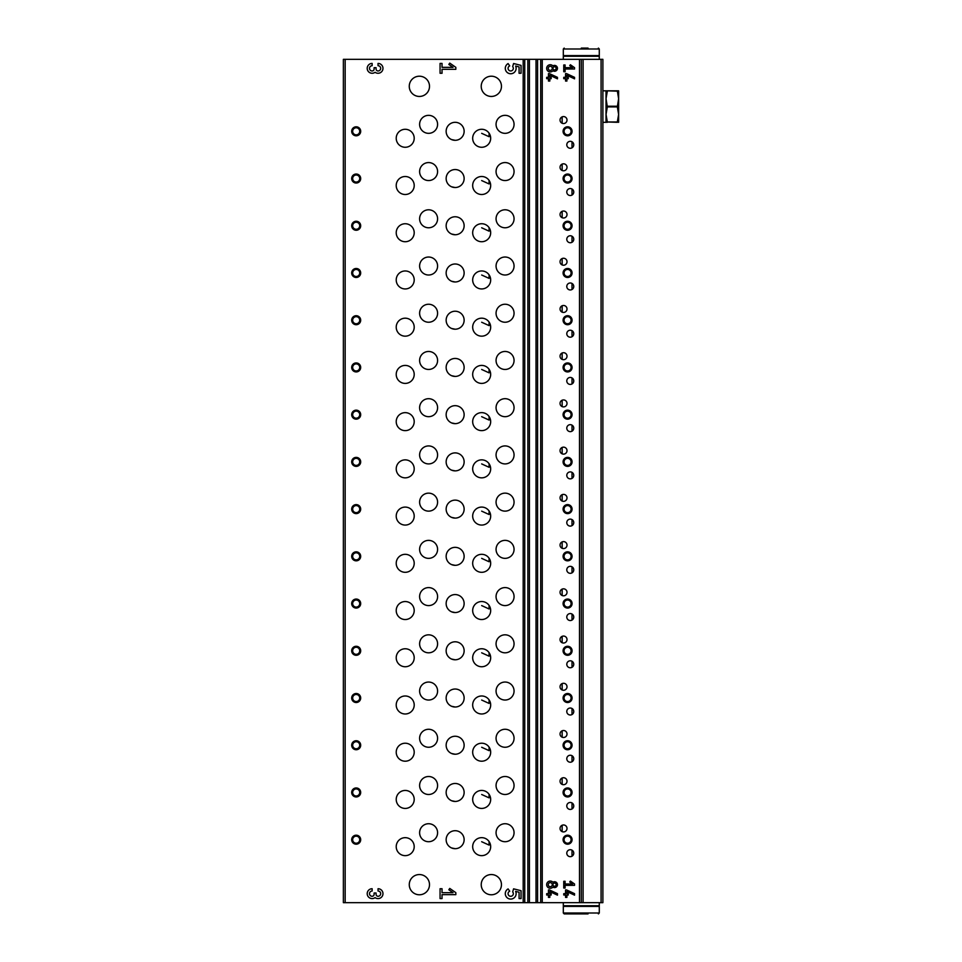 <?xml version="1.0" encoding="UTF-8"?>
<svg xmlns="http://www.w3.org/2000/svg" width="962" height="962" viewBox="0 0 962 962"><rect width="100%" height="100%" fill="white"/><g stroke="black" fill="none" stroke-linecap="round" stroke-linejoin="round"><path stroke-width="1.44" d="M570.274 148.28A3.487 3.487 0 0 1 567.255 143.061A3.487 3.487 0 0 1 573.292 143.061A3.487 3.487 0 0 1 570.274 148.28M572.005 141.775L572.005 147.835M570.274 478.86A3.487 3.487 0 0 1 567.255 473.641A3.487 3.487 0 0 1 573.292 473.641A3.487 3.487 0 0 1 570.274 478.86M572.005 472.342L572.005 478.403M570.274 431.637A3.487 3.487 0 0 1 567.255 426.406A3.487 3.487 0 0 1 573.292 426.406A3.487 3.487 0 0 1 570.274 431.637M572.005 425.12L572.005 431.18M570.274 384.415A3.487 3.487 0 0 1 567.255 379.184A3.487 3.487 0 0 1 573.292 379.184A3.487 3.487 0 0 1 570.274 384.415M572.005 377.898L572.005 383.958M570.274 337.193A3.487 3.487 0 0 1 567.255 331.962A3.487 3.487 0 0 1 573.292 331.962A3.487 3.487 0 0 1 570.274 337.193M572.005 330.675L572.005 336.736M570.274 289.959A3.487 3.487 0 0 1 567.255 284.728A3.487 3.487 0 0 1 573.292 284.728A3.487 3.487 0 0 1 570.274 289.959M572.005 283.441L572.005 289.502M570.274 242.737A3.487 3.487 0 0 1 567.255 237.506A3.487 3.487 0 0 1 573.292 237.506A3.487 3.487 0 0 1 570.274 242.737M572.005 236.219L572.005 242.28M570.274 195.514A3.487 3.487 0 0 1 567.255 190.284A3.487 3.487 0 0 1 573.292 190.284A3.487 3.487 0 0 1 570.274 195.514M572.005 188.997L572.005 195.058M451.623 847.967L455.134 848.688A8.995 8.995 0 0 1 447.354 835.196A8.995 8.995 0 0 1 462.926 835.196A8.995 8.995 0 0 1 455.134 848.688M451.623 800.745L455.134 801.454A8.995 8.995 0 0 1 447.354 787.962A8.995 8.995 0 0 1 462.926 787.962A8.995 8.995 0 0 1 455.134 801.454M451.623 753.511L455.134 754.232A8.995 8.995 0 0 1 447.354 740.74A8.995 8.995 0 0 1 462.926 740.74A8.995 8.995 0 0 1 455.134 754.232M451.623 706.288L455.134 707.01A8.995 8.995 0 0 1 447.354 693.518A8.995 8.995 0 0 1 462.926 693.518A8.995 8.995 0 0 1 455.134 707.01M451.623 659.066L455.134 659.788A8.995 8.995 0 0 1 447.354 646.284A8.995 8.995 0 0 1 462.926 646.284A8.995 8.995 0 0 1 455.134 659.788M451.623 611.844L455.134 612.553A8.995 8.995 0 0 1 447.354 599.061A8.995 8.995 0 0 1 462.926 599.061A8.995 8.995 0 0 1 455.134 612.553M451.623 564.61L455.134 565.331A8.995 8.995 0 0 1 447.354 551.839A8.995 8.995 0 0 1 462.926 551.839A8.995 8.995 0 0 1 455.134 565.331M451.623 517.388L455.134 518.109A8.995 8.995 0 0 1 447.354 504.617A8.995 8.995 0 0 1 462.926 504.617A8.995 8.995 0 0 1 455.134 518.109M451.623 470.165L455.134 470.875A8.995 8.995 0 0 1 447.354 457.383A8.995 8.995 0 0 1 462.926 457.383A8.995 8.995 0 0 1 455.134 470.875M451.623 422.943L455.134 423.653A8.995 8.995 0 0 1 447.354 410.161A8.995 8.995 0 0 1 462.926 410.161A8.995 8.995 0 0 1 455.134 423.653M451.623 375.709L455.134 376.431A8.995 8.995 0 0 1 447.354 362.939A8.995 8.995 0 0 1 462.926 362.939A8.995 8.995 0 0 1 455.134 376.431M451.623 328.487L455.134 329.208A8.995 8.995 0 0 1 447.354 315.716A8.995 8.995 0 0 1 462.926 315.716A8.995 8.995 0 0 1 455.134 329.208M451.623 281.265L455.134 281.974A8.995 8.995 0 0 1 447.354 268.482A8.995 8.995 0 0 1 462.926 268.482A8.995 8.995 0 0 1 455.134 281.974M451.623 234.031L455.134 234.752A8.995 8.995 0 0 1 447.354 221.26A8.995 8.995 0 0 1 462.926 221.26A8.995 8.995 0 0 1 455.134 234.752M451.623 186.808L455.134 187.53A8.995 8.995 0 0 1 447.354 174.038A8.995 8.995 0 0 1 462.926 174.038A8.995 8.995 0 0 1 455.134 187.53M451.623 139.586L455.134 140.308A8.995 8.995 0 0 1 447.354 126.804A8.995 8.995 0 0 1 462.926 126.804A8.995 8.995 0 0 1 455.134 140.308M572.005 850.155L572.005 856.216M572.005 802.921L572.005 808.982M572.005 755.699L572.005 761.76M572.005 708.477L572.005 714.538M572.005 661.255L572.005 667.315M572.005 614.021L572.005 620.081M572.005 566.798L572.005 572.859M572.005 519.576L572.005 525.637M562.157 116.859L562.157 123.268M562.157 164.081L562.157 170.49M562.157 211.315L562.157 217.713M562.157 258.537L562.157 264.947M562.157 305.76L562.157 312.169M562.157 352.982L562.157 359.391M562.157 400.216L562.157 406.625M562.157 447.438L562.157 453.848M562.157 494.66L562.157 501.07M562.157 541.883L562.157 548.292M562.157 589.117L562.157 595.526M562.157 636.339L562.157 642.748M562.157 683.561L562.157 689.97M562.157 730.795L562.157 737.193M562.157 778.017L562.157 784.427M562.157 825.24L562.157 831.649M481.673 841.726L489.093 845.093L489.093 841.582M481.673 794.492L489.093 797.871L489.093 794.347M481.673 747.27L489.093 750.649L489.093 747.125M481.673 700.047L489.093 703.426L489.093 699.903M481.673 652.813L489.093 656.192L489.093 652.669M481.673 605.591L489.093 608.97L489.093 605.447M481.673 558.369L489.093 561.748L489.093 558.225M481.673 511.147L489.093 514.514L489.093 511.002M481.673 463.912L489.093 467.291L489.093 463.768M481.673 416.69L489.093 420.069L489.093 416.546M481.673 369.468L489.093 372.847L489.093 369.324M481.673 322.246L489.093 325.613L489.093 322.102M481.673 275.012L489.093 278.391L489.093 274.867M481.673 227.79L489.093 231.169L489.093 227.645M481.673 180.567L489.093 183.946L489.093 180.423M481.673 133.333L489.093 136.712L489.093 133.189M601.082 59.343L602.885 59.343L602.885 902.657L601.082 902.657L601.082 59.343L343.374 59.343L343.374 902.657L527.861 902.657L527.861 59.343M372.138 888.732A4.93 4.93 0 0 0 367.46 895.213A4.93 4.93 0 0 0 375.084 897.606A4.93 4.93 0 0 0 382.72 895.213A4.93 4.93 0 0 0 378.042 888.732L378.042 891.028A2.621 2.621 0 0 1 380.675 893.662A2.621 2.621 0 0 1 378.042 896.283A1.972 1.972 0 0 1 376.07 894.311L376.07 893.001L374.11 893.001L374.11 894.311A1.972 1.972 0 0 1 372.138 896.283A2.621 2.621 0 0 1 369.504 893.662A2.621 2.621 0 0 1 372.138 891.028L372.138 888.732M455.832 894.648L455.832 892.676L449.759 888.431L448.833 889.754L453.018 892.676L442.039 892.676L442.039 888.732L440.067 888.732L440.067 898.58L442.039 898.58L442.039 894.648L455.832 894.648M521.043 898.58L521.043 890.704L513.588 888.84L512.674 891.918A2.621 2.621 0 0 1 512.205 895.814A2.621 2.621 0 0 1 508.393 894.913A2.621 2.621 0 0 1 509.716 891.221L508.104 888.912A5.423 5.423 0 0 0 505.904 896.163A5.423 5.423 0 0 0 513.095 898.52A5.423 5.423 0 0 0 515.62 891.377L519.083 892.243L519.083 898.58L521.043 898.58M372.138 63.42A4.93 4.93 0 0 0 367.46 69.901A4.93 4.93 0 0 0 375.084 72.282A4.93 4.93 0 0 0 382.72 69.901A4.93 4.93 0 0 0 378.042 63.42L378.042 65.717A2.621 2.621 0 0 1 380.675 68.338A2.621 2.621 0 0 1 378.042 70.972A1.972 1.972 0 0 1 376.07 68.999L376.07 67.689L374.11 67.689L374.11 68.999A1.972 1.972 0 0 1 372.138 70.972A2.621 2.621 0 0 1 369.504 68.338A2.621 2.621 0 0 1 372.138 65.717L372.138 63.42M455.832 69.324L455.832 67.352L449.759 63.107L448.833 64.43L453.018 67.352L442.039 67.352L442.039 63.42L440.067 63.42L440.067 73.268L442.039 73.268L442.039 69.324L455.832 69.324M521.043 73.268L521.043 65.38L513.588 63.516L512.674 66.606A2.621 2.621 0 0 1 512.205 70.491A2.621 2.621 0 0 1 508.393 69.589A2.621 2.621 0 0 1 509.716 65.909L508.104 63.588A5.423 5.423 0 0 0 505.904 70.839A5.423 5.423 0 0 0 513.095 73.196A5.423 5.423 0 0 0 515.62 66.053L519.083 66.919L519.083 73.268L521.043 73.268M491.341 96.453A10.125 10.125 0 0 1 482.575 81.265A10.125 10.125 0 0 1 500.108 81.265A10.125 10.125 0 0 1 491.341 96.453M491.341 894.78A10.125 10.125 0 0 1 482.575 879.605A10.125 10.125 0 0 1 500.108 879.605A10.125 10.125 0 0 1 491.341 894.78M419.384 894.78A10.125 10.125 0 0 1 410.618 879.605A10.125 10.125 0 0 1 428.15 879.605A10.125 10.125 0 0 1 419.384 894.78M419.384 96.453A10.125 10.125 0 0 1 410.618 81.265A10.125 10.125 0 0 1 428.15 81.265A10.125 10.125 0 0 1 419.384 96.453M481.673 194.504A8.995 8.995 0 0 1 473.881 181A8.995 8.995 0 0 1 489.466 181A8.995 8.995 0 0 1 481.673 194.504M481.673 241.727A8.995 8.995 0 0 1 473.881 228.234A8.995 8.995 0 0 1 489.466 228.234A8.995 8.995 0 0 1 481.673 241.727M481.673 288.949A8.995 8.995 0 0 1 473.881 275.457A8.995 8.995 0 0 1 489.466 275.457A8.995 8.995 0 0 1 481.673 288.949M481.673 336.171A8.995 8.995 0 0 1 473.881 322.679A8.995 8.995 0 0 1 489.466 322.679A8.995 8.995 0 0 1 481.673 336.171M481.673 383.405A8.995 8.995 0 0 1 473.881 369.913A8.995 8.995 0 0 1 489.466 369.913A8.995 8.995 0 0 1 481.673 383.405M481.673 430.627A8.995 8.995 0 0 1 473.881 417.135A8.995 8.995 0 0 1 489.466 417.135A8.995 8.995 0 0 1 481.673 430.627M481.673 477.849A8.995 8.995 0 0 1 473.881 464.357A8.995 8.995 0 0 1 489.466 464.357A8.995 8.995 0 0 1 481.673 477.849M481.673 525.072A8.995 8.995 0 0 1 473.881 511.58A8.995 8.995 0 0 1 489.466 511.58A8.995 8.995 0 0 1 481.673 525.072M481.673 572.306A8.995 8.995 0 0 1 473.881 558.814A8.995 8.995 0 0 1 489.466 558.814A8.995 8.995 0 0 1 481.673 572.306M481.673 619.528A8.995 8.995 0 0 1 473.881 606.036A8.995 8.995 0 0 1 489.466 606.036A8.995 8.995 0 0 1 481.673 619.528M481.673 666.75A8.995 8.995 0 0 1 473.881 653.258A8.995 8.995 0 0 1 489.466 653.258A8.995 8.995 0 0 1 481.673 666.75M481.673 713.984A8.995 8.995 0 0 1 473.881 700.48A8.995 8.995 0 0 1 489.466 700.48A8.995 8.995 0 0 1 481.673 713.984M481.673 761.207A8.995 8.995 0 0 1 473.881 747.714A8.995 8.995 0 0 1 489.466 747.714A8.995 8.995 0 0 1 481.673 761.207M481.673 808.429A8.995 8.995 0 0 1 473.881 794.937A8.995 8.995 0 0 1 489.466 794.937A8.995 8.995 0 0 1 481.673 808.429M481.673 855.651A8.995 8.995 0 0 1 473.881 842.159A8.995 8.995 0 0 1 489.466 842.159A8.995 8.995 0 0 1 481.673 855.651M481.673 147.27A8.995 8.995 0 0 1 473.881 133.778A8.995 8.995 0 0 1 489.466 133.778A8.995 8.995 0 0 1 481.673 147.27M505.062 180.555A8.995 8.995 0 0 1 497.27 167.063A8.995 8.995 0 0 1 512.854 167.063A8.995 8.995 0 0 1 505.062 180.555M505.062 227.778A8.995 8.995 0 0 1 497.27 214.285A8.995 8.995 0 0 1 512.854 214.285A8.995 8.995 0 0 1 505.062 227.778M505.062 275.012A8.995 8.995 0 0 1 497.27 261.52A8.995 8.995 0 0 1 512.854 261.52A8.995 8.995 0 0 1 505.062 275.012M505.062 322.234A8.995 8.995 0 0 1 497.27 308.742A8.995 8.995 0 0 1 512.854 308.742A8.995 8.995 0 0 1 505.062 322.234M505.062 369.456A8.995 8.995 0 0 1 497.27 355.964A8.995 8.995 0 0 1 512.854 355.964A8.995 8.995 0 0 1 505.062 369.456M505.062 416.678A8.995 8.995 0 0 1 497.27 403.186A8.995 8.995 0 0 1 512.854 403.186A8.995 8.995 0 0 1 505.062 416.678M505.062 463.912A8.995 8.995 0 0 1 497.27 450.42A8.995 8.995 0 0 1 512.854 450.42A8.995 8.995 0 0 1 505.062 463.912M505.062 511.135A8.995 8.995 0 0 1 497.27 497.643A8.995 8.995 0 0 1 512.854 497.643A8.995 8.995 0 0 1 505.062 511.135M505.062 558.357A8.995 8.995 0 0 1 497.27 544.865A8.995 8.995 0 0 1 512.854 544.865A8.995 8.995 0 0 1 505.062 558.357M505.062 605.591A8.995 8.995 0 0 1 497.27 592.087A8.995 8.995 0 0 1 512.854 592.087A8.995 8.995 0 0 1 505.062 605.591M505.062 652.813A8.995 8.995 0 0 1 497.27 639.321A8.995 8.995 0 0 1 512.854 639.321A8.995 8.995 0 0 1 505.062 652.813M505.062 700.035A8.995 8.995 0 0 1 497.27 686.543A8.995 8.995 0 0 1 512.854 686.543A8.995 8.995 0 0 1 505.062 700.035M505.062 747.258A8.995 8.995 0 0 1 497.27 733.765A8.995 8.995 0 0 1 512.854 733.765A8.995 8.995 0 0 1 505.062 747.258M505.062 794.492A8.995 8.995 0 0 1 497.27 781A8.995 8.995 0 0 1 512.854 781A8.995 8.995 0 0 1 505.062 794.492M505.062 841.714A8.995 8.995 0 0 1 497.27 828.222A8.995 8.995 0 0 1 512.854 828.222A8.995 8.995 0 0 1 505.062 841.714M505.062 133.333A8.995 8.995 0 0 1 497.27 119.841A8.995 8.995 0 0 1 512.854 119.841A8.995 8.995 0 0 1 505.062 133.333M405.218 194.504A8.995 8.995 0 0 1 397.426 181A8.995 8.995 0 0 1 412.999 181A8.995 8.995 0 0 1 405.218 194.504M405.218 241.727A8.995 8.995 0 0 1 397.426 228.234A8.995 8.995 0 0 1 412.999 228.234A8.995 8.995 0 0 1 405.218 241.727M405.218 288.949A8.995 8.995 0 0 1 397.426 275.457A8.995 8.995 0 0 1 412.999 275.457A8.995 8.995 0 0 1 405.218 288.949M405.218 336.171A8.995 8.995 0 0 1 397.426 322.679A8.995 8.995 0 0 1 412.999 322.679A8.995 8.995 0 0 1 405.218 336.171M405.218 383.405A8.995 8.995 0 0 1 397.426 369.913A8.995 8.995 0 0 1 412.999 369.913A8.995 8.995 0 0 1 405.218 383.405M405.218 430.627A8.995 8.995 0 0 1 397.426 417.135A8.995 8.995 0 0 1 412.999 417.135A8.995 8.995 0 0 1 405.218 430.627M405.218 477.849A8.995 8.995 0 0 1 397.426 464.357A8.995 8.995 0 0 1 412.999 464.357A8.995 8.995 0 0 1 405.218 477.849M405.218 525.072A8.995 8.995 0 0 1 397.426 511.58A8.995 8.995 0 0 1 412.999 511.58A8.995 8.995 0 0 1 405.218 525.072M405.218 572.306A8.995 8.995 0 0 1 397.426 558.814A8.995 8.995 0 0 1 412.999 558.814A8.995 8.995 0 0 1 405.218 572.306M405.218 619.528A8.995 8.995 0 0 1 397.426 606.036A8.995 8.995 0 0 1 412.999 606.036A8.995 8.995 0 0 1 405.218 619.528M405.218 666.75A8.995 8.995 0 0 1 397.426 653.258A8.995 8.995 0 0 1 412.999 653.258A8.995 8.995 0 0 1 405.218 666.75M405.218 713.984A8.995 8.995 0 0 1 397.426 700.48A8.995 8.995 0 0 1 412.999 700.48A8.995 8.995 0 0 1 405.218 713.984M405.218 761.207A8.995 8.995 0 0 1 397.426 747.714A8.995 8.995 0 0 1 412.999 747.714A8.995 8.995 0 0 1 405.218 761.207M405.218 808.429A8.995 8.995 0 0 1 397.426 794.937A8.995 8.995 0 0 1 412.999 794.937A8.995 8.995 0 0 1 405.218 808.429M405.218 855.651A8.995 8.995 0 0 1 397.426 842.159A8.995 8.995 0 0 1 412.999 842.159A8.995 8.995 0 0 1 405.218 855.651M405.218 147.27A8.995 8.995 0 0 1 397.426 133.778A8.995 8.995 0 0 1 412.999 133.778A8.995 8.995 0 0 1 405.218 147.27M428.607 180.555A8.995 8.995 0 0 1 420.815 167.063A8.995 8.995 0 0 1 436.387 167.063A8.995 8.995 0 0 1 428.607 180.555M428.607 227.778A8.995 8.995 0 0 1 420.815 214.285A8.995 8.995 0 0 1 436.387 214.285A8.995 8.995 0 0 1 428.607 227.778M428.607 275.012A8.995 8.995 0 0 1 420.815 261.52A8.995 8.995 0 0 1 436.387 261.52A8.995 8.995 0 0 1 428.607 275.012M428.607 322.234A8.995 8.995 0 0 1 420.815 308.742A8.995 8.995 0 0 1 436.387 308.742A8.995 8.995 0 0 1 428.607 322.234M428.607 369.456A8.995 8.995 0 0 1 420.815 355.964A8.995 8.995 0 0 1 436.387 355.964A8.995 8.995 0 0 1 428.607 369.456M428.607 416.678A8.995 8.995 0 0 1 420.815 403.186A8.995 8.995 0 0 1 436.387 403.186A8.995 8.995 0 0 1 428.607 416.678M428.607 463.912A8.995 8.995 0 0 1 420.815 450.42A8.995 8.995 0 0 1 436.387 450.42A8.995 8.995 0 0 1 428.607 463.912M428.607 511.135A8.995 8.995 0 0 1 420.815 497.643A8.995 8.995 0 0 1 436.387 497.643A8.995 8.995 0 0 1 428.607 511.135M428.607 558.357A8.995 8.995 0 0 1 420.815 544.865A8.995 8.995 0 0 1 436.387 544.865A8.995 8.995 0 0 1 428.607 558.357M428.607 605.591A8.995 8.995 0 0 1 420.815 592.087A8.995 8.995 0 0 1 436.387 592.087A8.995 8.995 0 0 1 428.607 605.591M428.607 652.813A8.995 8.995 0 0 1 420.815 639.321A8.995 8.995 0 0 1 436.387 639.321A8.995 8.995 0 0 1 428.607 652.813M428.607 700.035A8.995 8.995 0 0 1 420.815 686.543A8.995 8.995 0 0 1 436.387 686.543A8.995 8.995 0 0 1 428.607 700.035M428.607 747.258A8.995 8.995 0 0 1 420.815 733.765A8.995 8.995 0 0 1 436.387 733.765A8.995 8.995 0 0 1 428.607 747.258M428.607 794.492A8.995 8.995 0 0 1 420.815 781A8.995 8.995 0 0 1 436.387 781A8.995 8.995 0 0 1 428.607 794.492M428.607 841.714A8.995 8.995 0 0 1 420.815 828.222A8.995 8.995 0 0 1 436.387 828.222A8.995 8.995 0 0 1 428.607 841.714M428.607 133.333A8.995 8.995 0 0 1 420.815 119.841A8.995 8.995 0 0 1 436.387 119.841A8.995 8.995 0 0 1 428.607 133.333M356.193 183.033A4.497 4.497 0 0 1 352.296 176.286A4.497 4.497 0 0 1 360.089 176.286A4.497 4.497 0 0 1 356.193 183.033M356.193 230.255A4.497 4.497 0 0 1 352.296 223.509A4.497 4.497 0 0 1 360.089 223.509A4.497 4.497 0 0 1 356.193 230.255M356.193 277.477A4.497 4.497 0 0 1 352.296 270.731A4.497 4.497 0 0 1 360.089 270.731A4.497 4.497 0 0 1 356.193 277.477M356.193 324.711A4.497 4.497 0 0 1 352.296 317.965A4.497 4.497 0 0 1 360.089 317.965A4.497 4.497 0 0 1 356.193 324.711M356.193 371.933A4.497 4.497 0 0 1 352.296 365.187A4.497 4.497 0 0 1 360.089 365.187A4.497 4.497 0 0 1 356.193 371.933M356.193 419.155A4.497 4.497 0 0 1 352.296 412.409A4.497 4.497 0 0 1 360.089 412.409A4.497 4.497 0 0 1 356.193 419.155M356.193 466.378A4.497 4.497 0 0 1 352.296 459.632A4.497 4.497 0 0 1 360.089 459.632A4.497 4.497 0 0 1 356.193 466.378M356.193 513.612A4.497 4.497 0 0 1 352.296 506.866A4.497 4.497 0 0 1 360.089 506.866A4.497 4.497 0 0 1 356.193 513.612M356.193 560.834A4.497 4.497 0 0 1 352.296 554.088A4.497 4.497 0 0 1 360.089 554.088A4.497 4.497 0 0 1 356.193 560.834M356.193 608.056A4.497 4.497 0 0 1 352.296 601.31A4.497 4.497 0 0 1 360.089 601.31A4.497 4.497 0 0 1 356.193 608.056M356.193 655.29A4.497 4.497 0 0 1 352.296 648.532A4.497 4.497 0 0 1 360.089 648.532A4.497 4.497 0 0 1 356.193 655.29M356.193 702.513A4.497 4.497 0 0 1 352.296 695.766A4.497 4.497 0 0 1 360.089 695.766A4.497 4.497 0 0 1 356.193 702.513M356.193 749.735A4.497 4.497 0 0 1 352.296 742.989A4.497 4.497 0 0 1 360.089 742.989A4.497 4.497 0 0 1 356.193 749.735M356.193 796.957A4.497 4.497 0 0 1 352.296 790.211A4.497 4.497 0 0 1 360.089 790.211A4.497 4.497 0 0 1 356.193 796.957M356.193 844.191A4.497 4.497 0 0 1 352.296 837.445A4.497 4.497 0 0 1 360.089 837.445A4.497 4.497 0 0 1 356.193 844.191M356.193 135.81A4.497 4.497 0 0 1 352.296 129.052A4.497 4.497 0 0 1 360.089 129.052A4.497 4.497 0 0 1 356.193 135.81M601.082 902.657L527.861 902.657M557.455 895.153L557.455 893.662L549.434 889.922L548.46 889.922L548.46 893.662L546.669 893.662L546.669 895.009L548.46 895.009L548.46 897.39L549.819 897.39L549.819 895.009L551.166 895.009L551.166 893.662L549.819 893.662L549.819 891.594L557.455 895.153M552.909 882.238A3.595 3.595 0 0 0 547.751 882.082A3.595 3.595 0 0 0 547.751 887.241A3.595 3.595 0 0 0 552.909 887.096A2.922 2.922 0 0 0 556.733 882.743A2.922 2.922 0 0 0 552.909 882.238M574.554 895.153L574.554 893.662L566.534 889.922L565.56 889.922L565.56 893.662L563.756 893.662L563.756 895.009L565.56 895.009L565.56 897.39L566.907 897.39L566.907 895.009L568.253 895.009L568.253 893.662L566.907 893.662L566.907 891.594L574.554 895.153M574.554 885.341L574.554 883.994L570.394 881.084L569.757 881.986L572.618 883.994L565.103 883.994L565.103 881.288L563.756 881.288L563.756 888.034L565.103 888.034L565.103 885.341L574.554 885.341M557.455 78.836L557.455 77.345L549.434 73.605L548.46 73.605L548.46 77.333L546.669 77.333L546.669 78.68L548.46 78.68L548.46 81.073L549.819 81.073L549.819 78.68L551.166 78.68L551.166 77.333L549.819 77.333L549.819 75.264L557.455 78.836M552.909 65.909A3.595 3.595 0 0 0 547.751 65.765A3.595 3.595 0 0 0 547.751 70.923A3.595 3.595 0 0 0 552.909 70.767A2.922 2.922 0 0 0 556.733 66.414A2.922 2.922 0 0 0 552.909 65.909M574.554 78.836L574.554 77.345L566.534 73.605L565.56 73.605L565.56 77.333L563.756 77.333L563.756 78.68L565.56 78.68L565.56 81.073L566.907 81.073L566.907 78.68L568.253 78.68L568.253 77.333L566.907 77.333L566.907 75.264L574.554 78.836M574.554 69.011L574.554 67.665L570.394 64.755L569.757 65.656L572.618 67.665L565.103 67.665L565.103 64.971L563.756 64.971L563.756 71.717L565.103 71.717L565.103 69.011L574.554 69.011M570.274 526.094A3.487 3.487 0 0 1 567.255 520.863A3.487 3.487 0 0 1 573.292 520.863A3.487 3.487 0 0 1 570.274 526.094M570.274 573.316A3.487 3.487 0 0 1 567.255 568.085A3.487 3.487 0 0 1 573.292 568.085A3.487 3.487 0 0 1 570.274 573.316M570.274 620.538A3.487 3.487 0 0 1 567.255 615.307A3.487 3.487 0 0 1 573.292 615.307A3.487 3.487 0 0 1 570.274 620.538M570.274 667.76A3.487 3.487 0 0 1 567.255 662.541A3.487 3.487 0 0 1 573.292 662.541A3.487 3.487 0 0 1 570.274 667.76M570.274 714.994A3.487 3.487 0 0 1 567.255 709.764A3.487 3.487 0 0 1 573.292 709.764A3.487 3.487 0 0 1 570.274 714.994M570.274 762.217A3.487 3.487 0 0 1 567.255 756.986A3.487 3.487 0 0 1 573.292 756.986A3.487 3.487 0 0 1 570.274 762.217M570.274 809.439A3.487 3.487 0 0 1 567.255 804.208A3.487 3.487 0 0 1 573.292 804.208A3.487 3.487 0 0 1 570.274 809.439M570.274 856.673A3.487 3.487 0 0 1 567.255 851.442A3.487 3.487 0 0 1 573.292 851.442A3.487 3.487 0 0 1 570.274 856.673M563.528 170.779A3.487 3.487 0 0 1 560.509 165.548A3.487 3.487 0 0 1 566.546 165.548A3.487 3.487 0 0 1 563.528 170.779M563.528 218.001A3.487 3.487 0 0 1 560.509 212.77A3.487 3.487 0 0 1 566.546 212.77A3.487 3.487 0 0 1 563.528 218.001M563.528 265.223A3.487 3.487 0 0 1 560.509 259.993A3.487 3.487 0 0 1 566.546 259.993A3.487 3.487 0 0 1 563.528 265.223M563.528 312.446A3.487 3.487 0 0 1 560.509 307.227A3.487 3.487 0 0 1 566.546 307.227A3.487 3.487 0 0 1 563.528 312.446M563.528 359.68A3.487 3.487 0 0 1 560.509 354.449A3.487 3.487 0 0 1 566.546 354.449A3.487 3.487 0 0 1 563.528 359.68M563.528 406.902A3.487 3.487 0 0 1 560.509 401.671A3.487 3.487 0 0 1 566.546 401.671A3.487 3.487 0 0 1 563.528 406.902M563.528 454.124A3.487 3.487 0 0 1 560.509 448.893A3.487 3.487 0 0 1 566.546 448.893A3.487 3.487 0 0 1 563.528 454.124M563.528 501.346A3.487 3.487 0 0 1 560.509 496.127A3.487 3.487 0 0 1 566.546 496.127A3.487 3.487 0 0 1 563.528 501.346M563.528 548.58A3.487 3.487 0 0 1 560.509 543.35A3.487 3.487 0 0 1 566.546 543.35A3.487 3.487 0 0 1 563.528 548.58M563.528 595.803A3.487 3.487 0 0 1 560.509 590.572A3.487 3.487 0 0 1 566.546 590.572A3.487 3.487 0 0 1 563.528 595.803M563.528 643.025A3.487 3.487 0 0 1 560.509 637.794A3.487 3.487 0 0 1 566.546 637.794A3.487 3.487 0 0 1 563.528 643.025M563.528 690.259A3.487 3.487 0 0 1 560.509 685.028A3.487 3.487 0 0 1 566.546 685.028A3.487 3.487 0 0 1 563.528 690.259M563.528 737.481A3.487 3.487 0 0 1 560.509 732.25A3.487 3.487 0 0 1 566.546 732.25A3.487 3.487 0 0 1 563.528 737.481M563.528 784.703A3.487 3.487 0 0 1 560.509 779.473A3.487 3.487 0 0 1 566.546 779.473A3.487 3.487 0 0 1 563.528 784.703M563.528 831.926A3.487 3.487 0 0 1 560.509 826.707A3.487 3.487 0 0 1 566.546 826.707A3.487 3.487 0 0 1 563.528 831.926M563.528 123.545A3.487 3.487 0 0 1 560.509 118.314A3.487 3.487 0 0 1 566.546 118.314A3.487 3.487 0 0 1 563.528 123.545M567.58 183.033A4.497 4.497 0 0 1 563.684 176.286A4.497 4.497 0 0 1 571.476 176.286A4.497 4.497 0 0 1 567.58 183.033M567.58 230.255A4.497 4.497 0 0 1 563.684 223.509A4.497 4.497 0 0 1 571.476 223.509A4.497 4.497 0 0 1 567.58 230.255M567.58 277.477A4.497 4.497 0 0 1 563.684 270.731A4.497 4.497 0 0 1 571.476 270.731A4.497 4.497 0 0 1 567.58 277.477M567.58 324.711A4.497 4.497 0 0 1 563.684 317.965A4.497 4.497 0 0 1 571.476 317.965A4.497 4.497 0 0 1 567.58 324.711M567.58 371.933A4.497 4.497 0 0 1 563.684 365.187A4.497 4.497 0 0 1 571.476 365.187A4.497 4.497 0 0 1 567.58 371.933M567.58 419.155A4.497 4.497 0 0 1 563.684 412.409A4.497 4.497 0 0 1 571.476 412.409A4.497 4.497 0 0 1 567.58 419.155M567.58 466.378A4.497 4.497 0 0 1 563.684 459.632A4.497 4.497 0 0 1 571.476 459.632A4.497 4.497 0 0 1 567.58 466.378M567.58 513.612A4.497 4.497 0 0 1 563.684 506.866A4.497 4.497 0 0 1 571.476 506.866A4.497 4.497 0 0 1 567.58 513.612M567.58 560.834A4.497 4.497 0 0 1 563.684 554.088A4.497 4.497 0 0 1 571.476 554.088A4.497 4.497 0 0 1 567.58 560.834M567.58 608.056A4.497 4.497 0 0 1 563.684 601.31A4.497 4.497 0 0 1 571.476 601.31A4.497 4.497 0 0 1 567.58 608.056M567.58 655.29A4.497 4.497 0 0 1 563.684 648.532A4.497 4.497 0 0 1 571.476 648.532A4.497 4.497 0 0 1 567.58 655.29M567.58 702.513A4.497 4.497 0 0 1 563.684 695.766A4.497 4.497 0 0 1 571.476 695.766A4.497 4.497 0 0 1 567.58 702.513M567.58 749.735A4.497 4.497 0 0 1 563.684 742.989A4.497 4.497 0 0 1 571.476 742.989A4.497 4.497 0 0 1 567.58 749.735M567.58 796.957A4.497 4.497 0 0 1 563.684 790.211A4.497 4.497 0 0 1 571.476 790.211A4.497 4.497 0 0 1 567.58 796.957M567.58 844.191A4.497 4.497 0 0 1 563.684 837.445A4.497 4.497 0 0 1 571.476 837.445A4.497 4.497 0 0 1 567.58 844.191M567.58 135.81A4.497 4.497 0 0 1 563.684 129.052A4.497 4.497 0 0 1 571.476 129.052A4.497 4.497 0 0 1 567.58 135.81M581.301 902.657L581.301 59.343M356.193 134.836A3.523 3.523 0 0 1 353.138 129.545A3.523 3.523 0 0 1 359.247 129.545A3.523 3.523 0 0 1 356.193 134.836M356.193 843.217A3.523 3.523 0 0 1 353.138 837.926A3.523 3.523 0 0 1 359.247 837.926A3.523 3.523 0 0 1 356.193 843.217M356.193 795.983A3.523 3.523 0 0 1 353.138 790.704A3.523 3.523 0 0 1 359.247 790.704A3.523 3.523 0 0 1 356.193 795.983M356.193 748.761A3.523 3.523 0 0 1 353.138 743.482A3.523 3.523 0 0 1 359.247 743.482A3.523 3.523 0 0 1 356.193 748.761M356.193 701.538A3.523 3.523 0 0 1 353.138 696.247A3.523 3.523 0 0 1 359.247 696.247A3.523 3.523 0 0 1 356.193 701.538M356.193 654.316A3.523 3.523 0 0 1 353.138 649.025A3.523 3.523 0 0 1 359.247 649.025A3.523 3.523 0 0 1 356.193 654.316M356.193 607.082A3.523 3.523 0 0 1 353.138 601.803A3.523 3.523 0 0 1 359.247 601.803A3.523 3.523 0 0 1 356.193 607.082M356.193 559.86A3.523 3.523 0 0 1 353.138 554.569A3.523 3.523 0 0 1 359.247 554.569A3.523 3.523 0 0 1 356.193 559.86M356.193 512.638A3.523 3.523 0 0 1 353.138 507.347A3.523 3.523 0 0 1 359.247 507.347A3.523 3.523 0 0 1 356.193 512.638M356.193 465.404A3.523 3.523 0 0 1 353.138 460.125A3.523 3.523 0 0 1 359.247 460.125A3.523 3.523 0 0 1 356.193 465.404M356.193 418.181A3.523 3.523 0 0 1 353.138 412.902A3.523 3.523 0 0 1 359.247 412.902A3.523 3.523 0 0 1 356.193 418.181M356.193 370.959A3.523 3.523 0 0 1 353.138 365.668A3.523 3.523 0 0 1 359.247 365.668A3.523 3.523 0 0 1 356.193 370.959M356.193 323.737A3.523 3.523 0 0 1 353.138 318.446A3.523 3.523 0 0 1 359.247 318.446A3.523 3.523 0 0 1 356.193 323.737M356.193 276.503A3.523 3.523 0 0 1 353.138 271.224A3.523 3.523 0 0 1 359.247 271.224A3.523 3.523 0 0 1 356.193 276.503M356.193 229.281A3.523 3.523 0 0 1 353.138 224.002A3.523 3.523 0 0 1 359.247 224.002A3.523 3.523 0 0 1 356.193 229.281M356.193 182.058A3.523 3.523 0 0 1 353.138 176.767A3.523 3.523 0 0 1 359.247 176.767A3.523 3.523 0 0 1 356.193 182.058M567.58 134.836A3.523 3.523 0 0 1 564.526 129.545A3.523 3.523 0 0 1 570.634 129.545A3.523 3.523 0 0 1 567.58 134.836M567.58 843.217A3.523 3.523 0 0 1 564.526 837.926A3.523 3.523 0 0 1 570.634 837.926A3.523 3.523 0 0 1 567.58 843.217M567.58 795.983A3.523 3.523 0 0 1 564.526 790.704A3.523 3.523 0 0 1 570.634 790.704A3.523 3.523 0 0 1 567.58 795.983M567.58 748.761A3.523 3.523 0 0 1 564.526 743.482A3.523 3.523 0 0 1 570.634 743.482A3.523 3.523 0 0 1 567.58 748.761M567.58 701.538A3.523 3.523 0 0 1 564.526 696.247A3.523 3.523 0 0 1 570.634 696.247A3.523 3.523 0 0 1 567.58 701.538M567.58 654.316A3.523 3.523 0 0 1 564.526 649.025A3.523 3.523 0 0 1 570.634 649.025A3.523 3.523 0 0 1 567.58 654.316M567.58 607.082A3.523 3.523 0 0 1 564.526 601.803A3.523 3.523 0 0 1 570.634 601.803A3.523 3.523 0 0 1 567.58 607.082M567.58 559.86A3.523 3.523 0 0 1 564.526 554.569A3.523 3.523 0 0 1 570.634 554.569A3.523 3.523 0 0 1 567.58 559.86M567.58 512.638A3.523 3.523 0 0 1 564.526 507.347A3.523 3.523 0 0 1 570.634 507.347A3.523 3.523 0 0 1 567.58 512.638M567.58 465.404A3.523 3.523 0 0 1 564.526 460.125A3.523 3.523 0 0 1 570.634 460.125A3.523 3.523 0 0 1 567.58 465.404M567.58 418.181A3.523 3.523 0 0 1 564.526 412.902A3.523 3.523 0 0 1 570.634 412.902A3.523 3.523 0 0 1 567.58 418.181M567.58 370.959A3.523 3.523 0 0 1 564.526 365.668A3.523 3.523 0 0 1 570.634 365.668A3.523 3.523 0 0 1 567.58 370.959M567.58 323.737A3.523 3.523 0 0 1 564.526 318.446A3.523 3.523 0 0 1 570.634 318.446A3.523 3.523 0 0 1 567.58 323.737M567.58 276.503A3.523 3.523 0 0 1 564.526 271.224A3.523 3.523 0 0 1 570.634 271.224A3.523 3.523 0 0 1 567.58 276.503M567.58 229.281A3.523 3.523 0 0 1 564.526 224.002A3.523 3.523 0 0 1 570.634 224.002A3.523 3.523 0 0 1 567.58 229.281M567.58 182.058A3.523 3.523 0 0 1 564.526 176.767A3.523 3.523 0 0 1 570.634 176.767A3.523 3.523 0 0 1 567.58 182.058M548.244 68.338A2.02 2.02 0 0 0 551.274 70.094A2.02 2.02 0 0 0 551.274 66.582A2.02 2.02 0 0 0 548.244 68.338M552.958 68.338A1.575 1.575 0 0 0 555.327 69.697A1.575 1.575 0 0 0 555.327 66.979A1.575 1.575 0 0 0 552.958 68.338M548.244 884.667A2.02 2.02 0 0 0 551.274 886.423A2.02 2.02 0 0 0 551.274 882.912A2.02 2.02 0 0 0 548.244 884.667M552.958 884.667A1.575 1.575 0 0 0 555.327 886.026A1.575 1.575 0 0 0 555.327 883.296A1.575 1.575 0 0 0 552.958 884.667M581.301 48.1L588.047 48.1M563.311 49.002L599.29 49.002L599.29 55.592L563.311 55.592L563.311 49.002L564.201 48.1M599.29 59.343L599.29 56.265L563.311 56.265L563.311 59.343M598.388 913.9L599.29 912.998L563.311 912.998L564.201 913.9L588.047 913.9M563.311 912.998L563.311 906.408L599.29 906.408L599.29 912.998M563.311 902.657L563.311 905.735L599.29 905.735L599.29 902.657M617.327 90.825L618.626 98.701L618.626 90.825L602.885 90.825M617.327 121.982L618.626 122.306L618.626 114.442L617.327 121.982L607.335 121.982L606.036 114.442L606.036 90.825M617.327 91.162L607.335 90.825M617.327 122.306L607.335 121.982M617.327 106.902L618.626 114.442L618.626 98.701L617.327 106.902L607.335 106.902L606.036 98.701L607.335 91.162M607.335 122.306L606.036 122.306L606.036 114.442L607.335 106.902M617.327 106.241L607.335 106.241M606.036 122.306L602.885 122.306M345.166 902.657L345.166 59.343M523.184 902.657L523.184 59.343M524.747 902.657L524.747 59.343M529.413 902.657L529.413 59.343M536.026 902.657L536.026 59.343M537.59 902.657L537.59 59.343M540.704 902.657L540.704 59.343M542.267 902.657L542.267 59.343M579.497 902.657L579.497 59.343M583.092 902.657L583.092 59.343M599.29 49.002L598.388 48.1M565.103 55.592L565.103 56.265M597.486 55.592L597.486 56.265M597.486 906.408L597.486 905.735M565.103 906.408L565.103 905.735"/></g></svg>

